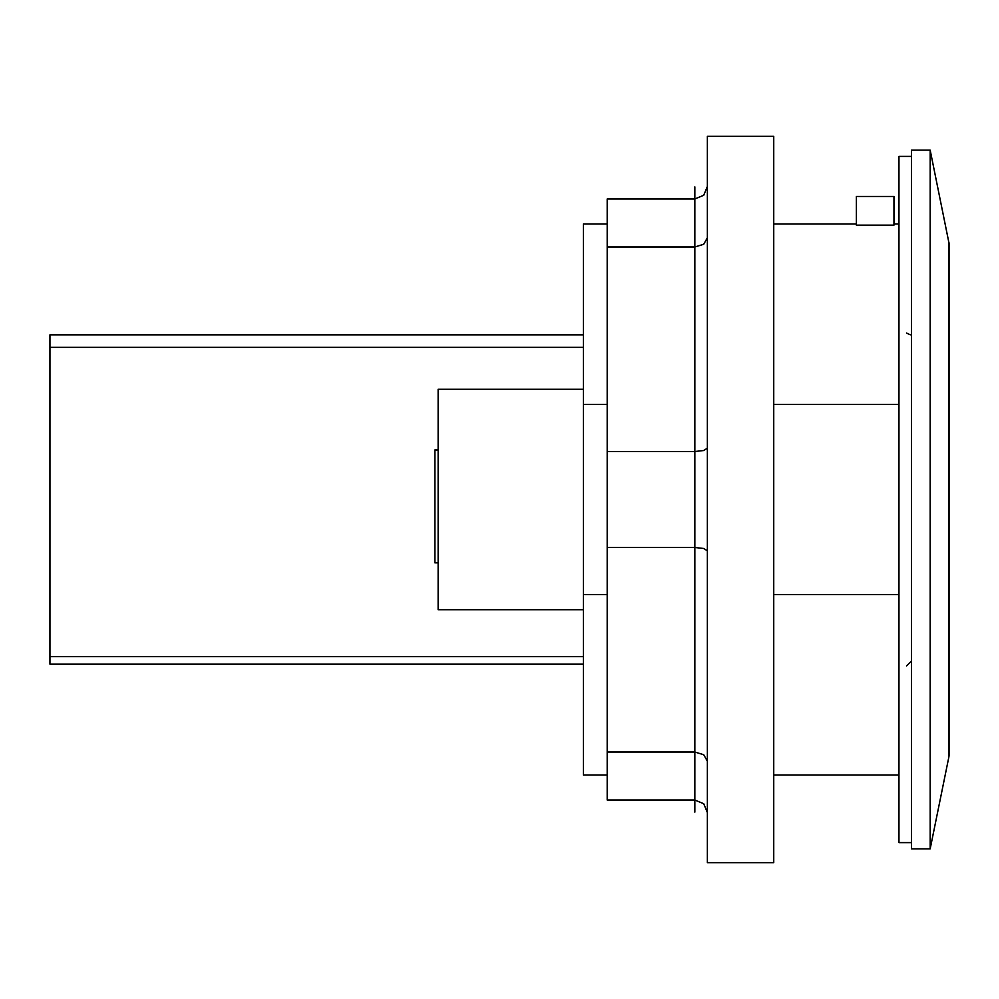 <?xml version="1.0" encoding="UTF-8"?>
<svg xmlns="http://www.w3.org/2000/svg" width="999" height="999" viewBox="0 0 999 999"><rect width="100%" height="100%" fill="white"/><g stroke="black" fill="none" stroke-linecap="round" stroke-linejoin="round"><path stroke-width="1.5" d="M911.488 156.393L898.963 156.393L898.963 842.607L911.488 842.607M773.738 862.649L773.738 136.351L707.367 136.351L707.367 862.649L773.738 862.649M707.367 186.463L703.708 195.292L694.842 198.963L607.192 198.963L607.192 451.511L694.842 451.511L694.842 547.489L607.192 547.489L607.192 800.037L694.842 800.037L703.708 803.708L707.367 812.537M607.192 451.511L607.192 547.489M707.367 448.151L703.708 450.524L694.842 451.511L694.842 246.965L703.708 244.28L707.367 237.787M707.367 761.188L703.708 754.72L694.842 752.035L694.842 547.489L703.708 548.476L707.367 550.849M607.192 246.965L694.842 246.965L694.842 186.863L694.842 237.625M694.842 761.375L694.842 812.137L694.842 752.035L607.192 752.035M434.89 450.037L434.89 562.737L438.136 562.724M583.404 656.655L49.95 656.655L49.95 664.173L583.404 664.173M49.95 656.655L49.95 334.827L583.404 334.827M434.89 562.837L438.136 562.837M438.136 449.937L434.89 449.937M434.89 450.124L438.136 450.124M893.955 196.466L856.38 196.466L856.38 225.15L893.955 225.15L893.955 196.466M898.963 594.517L773.738 594.517M607.192 594.517L583.404 594.517L583.404 774.987L607.192 774.987M583.404 594.517L583.404 404.483L607.192 404.483M773.738 404.483L898.963 404.483M607.192 224.013L583.404 224.013L583.404 404.483M911.488 660.976L906.48 665.983M910.339 334.827L906.48 333.017M583.404 389.298L438.136 389.298L438.136 609.702L583.404 609.702M930.169 150.125L930.169 848.875L911.488 848.875L911.488 150.125L930.169 150.125L949.05 243.419L949.05 755.581M948.95 242.42L948.95 756.58L930.169 848.875M694.842 450.025L694.842 548.975M694.842 238.087L694.842 447.427M694.842 551.573L694.842 760.913M694.842 198.963L694.842 800.037M49.95 347.352L583.404 347.352M898.963 774.987L773.738 774.987M898.963 224.013L893.955 224.013M856.38 224.013L773.738 224.013"/></g></svg>
